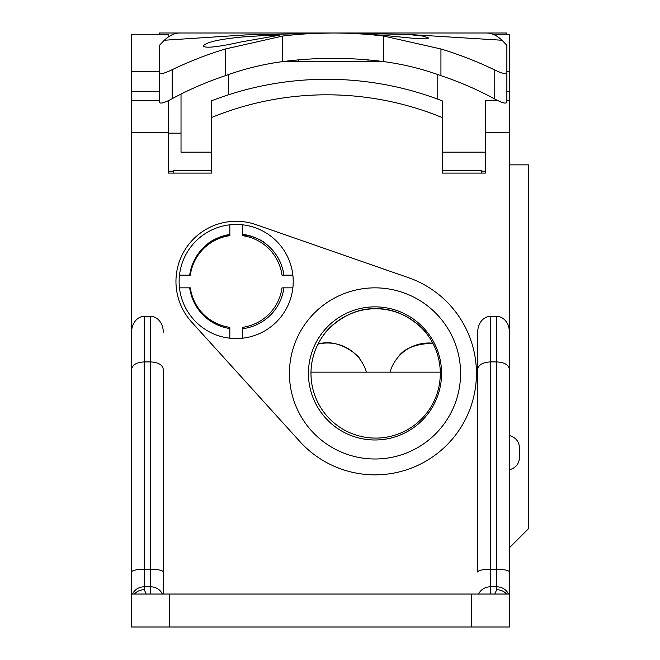 <?xml version="1.0" encoding="UTF-8"?>
<svg xmlns="http://www.w3.org/2000/svg" width="660" height="660" viewBox="0 0 660 660"><rect width="100%" height="100%" fill="white"/><g stroke="black" fill="none" stroke-linecap="round" stroke-linejoin="round"><path stroke-width="0.99" d="M519.544 457.363L519.544 447.975L519.544 457.363C519.082 463.881 515.699 468.022 509.404 469.78L509.404 547.759L528.421 528.742L528.421 164.86L509.404 164.86M509.404 171.831L509.404 435.55C515.683 437.324 519.065 441.466 519.544 447.975M131.579 171.831L131.579 627L509.404 627L509.404 34.27L492.954 34.27M498.358 100.831L485.314 100.831L485.314 173.101L442.208 173.101L442.208 100.84A319.506 319.506 0 0 0 211.456 100.84L211.456 173.101L168.35 173.101L168.35 132.503L131.579 132.503L131.579 34.27L168.35 34.27L168.35 36.902M131.579 132.503L131.579 369.295C132.346 364.815 136.57 362.356 144.26 361.911L144.26 586.806A12.68 11.608 180 0 0 132.511 594.033M131.579 100.831L159.472 100.831M168.35 132.503L168.35 100.831M159.472 91.319L131.579 91.319M159.472 71.321L131.579 71.321M383.064 61.528L283.272 61.528M506.872 100.831L509.404 100.831M131.579 332.161A15.79 12.68 -90 0 1 144.26 316.371L144.26 361.911L150.595 361.911C158.285 362.356 162.508 364.815 163.276 369.295L163.276 594.033L163.276 369.295M131.579 572.038A12.68 2.821 0 0 1 144.26 569.225L150.595 569.225L150.595 316.371L144.26 316.371M150.595 316.371A15.79 12.68 -90 0 1 163.276 332.161M509.404 369.295C508.637 364.815 504.413 362.356 496.724 361.911L496.724 316.371L490.388 316.371A15.79 12.68 90 0 0 477.708 332.161L477.708 572.038A12.68 2.821 0 0 1 490.388 569.225L490.388 586.806A12.68 11.608 180 0 0 478.648 594.033M496.724 316.371A15.79 12.68 90 0 1 509.404 332.161M375.012 306.859A66.561 66.561 0 0 0 308.443 373.428A66.561 66.561 0 0 0 375.012 439.989A66.561 66.561 0 0 0 441.573 373.428A66.561 66.561 0 0 0 375.012 306.859M289.426 373.428A85.585 85.585 0 0 0 417.796 447.538A85.585 85.585 0 0 0 417.796 299.31A85.585 85.585 0 0 0 289.426 373.428M255.964 224.623L408.334 277.629A101.434 101.434 0 0 1 459.583 429.421A101.434 101.434 0 0 1 299.83 441.507L191.54 321.932A60.225 60.225 0 0 1 255.964 224.623M179.124 281.507A57.057 57.057 0 0 0 264.701 330.916A57.057 57.057 0 0 0 264.701 232.097A57.057 57.057 0 0 0 179.124 281.507M292.875 287.842L282.018 287.842A46.274 46.274 0 0 1 242.517 327.343L242.517 338.209A57.057 57.057 0 0 1 229.837 338.209L229.837 327.343A46.274 46.274 0 0 1 190.336 287.842L179.479 287.842M292.875 275.162L282.018 275.162A46.274 46.274 0 0 0 242.517 235.661L242.517 224.804M229.837 224.804L229.837 235.661A46.274 46.274 0 0 0 190.336 275.162L179.479 275.162M477.708 332.161L477.708 572.038M162.335 594.033A12.68 11.608 180 0 0 150.595 586.806L150.595 594.033L146.239 594.033L144.26 589.718L144.26 586.806L150.595 586.806L150.595 569.225A12.68 2.821 0 0 1 163.276 572.038M134.252 594.033L134.392 594.033A12.68 11.608 -0 0 1 144.26 589.718M509.404 594.033L131.579 594.033M508.464 594.033A12.68 11.608 180 0 0 496.724 586.806L496.724 589.718L494.736 594.033L490.388 594.033L490.388 586.806L496.724 586.806L496.724 361.911L490.388 361.911C482.699 362.356 478.475 364.815 477.708 369.295M509.404 91.319L506.872 91.319M509.404 71.321L506.872 71.321M334.117 33L485.752 33C491.246 32.794 496.666 35.211 502.004 40.243L506.872 45.317L506.872 73.07C505.873 74.423 501.649 73.309 494.191 69.712A321.568 277.654 20.9 0 0 440.938 48.98L383.641 36.044L383.641 61.603C349.998 57.271 316.346 57.271 282.695 61.603L282.695 36.044L225.398 48.98A321.568 277.654 -20.9 0 0 172.153 69.712C164.695 73.309 160.471 74.423 159.472 73.07L159.472 45.317L164.332 40.243C169.678 35.211 175.09 32.794 180.584 33L332.623 33M334.603 33L407.311 34.386L423.167 36.127L428.893 38.14L414.769 38.437L380.77 35.079L346.682 33.148L332.533 33M282.695 36.044C316.346 31.977 349.998 31.977 383.641 36.044M241.246 37.075C218.064 39.419 205.384 42.438 203.214 46.142C205.582 48.394 218.262 46.984 241.246 41.918L279.287 35.227C277.035 34.823 264.355 35.434 241.246 37.075M485.314 171.196L481.511 171.196M437.77 99.157L437.77 74.531M159.472 71.717L159.472 102.391C160.52 103.975 164.752 102.745 172.153 98.711A345.337 329.274 29.2 0 1 225.398 75.677C244.018 68.888 263.117 64.193 282.695 61.603M383.641 61.603C403.227 64.193 422.326 68.888 440.938 75.677A345.337 329.274 -29.2 0 1 494.191 98.711C501.592 102.745 505.816 103.975 506.872 102.391L506.872 73.07M506.872 34.27L506.872 33L485.314 33M181.021 33L159.472 33L159.472 34.27M211.456 152.179L181.021 152.179L181.021 94.075M298.303 61.528L298.303 59.854M368.033 61.528L368.033 59.854M228.566 94.759L228.566 74.531M159.472 102.391L159.472 73.07M225.398 75.677L225.398 48.98M440.938 75.677L440.938 48.98M481.511 173.101L481.511 170.56L442.208 170.56M359.799 359.057C360.319 357.167 339.289 337.392 318.004 344.124A40.573 40.573 0 0 1 366.399 372.157M389.961 372.157A40.573 40.573 0 0 1 432.795 343.183C415.206 343.984 403.631 348.653 398.062 357.192M310.992 372.157A64.663 64.663 0 0 1 376.274 308.764A64.663 64.663 0 0 1 440.303 373.428A64.663 64.663 0 0 1 375.012 438.083A64.663 64.663 0 0 1 310.992 372.157L440.294 372.157M324.547 333.795C329.959 325.619 349.957 308.269 375.647 308.764C405.974 307.428 428.126 333.927 428.257 335.841M426.739 333.795C421.327 325.619 401.329 308.269 375.647 308.764C345.312 307.428 323.161 333.927 323.029 335.841M211.456 170.56L173.415 170.56L173.415 173.101M283.932 287.842A47.545 47.545 0 0 1 242.517 328.705M229.837 328.531A47.545 47.545 0 0 1 189.692 287.842M189.692 275.162A47.545 47.545 0 0 1 229.837 234.473C218.914 236.907 211.307 240.232 207.025 244.447C211.307 240.232 218.914 236.907 229.837 234.482M242.517 234.308C254.075 236.61 262.102 239.984 266.599 244.447C262.102 239.984 254.075 236.61 242.517 234.308A47.545 47.545 0 0 1 283.932 275.162M509.404 132.503L485.314 132.503M211.456 117.554A303.979 303.979 0 0 1 442.208 117.554M490.388 316.371L490.388 569.225L496.724 569.225A12.68 2.821 0 0 1 509.404 572.038M496.724 589.718A12.68 11.608 0 0 1 506.591 594.033M471.372 627L471.372 594.033M169.612 594.033L169.612 627M502.004 40.243L407.311 34.386M354.329 33.115L334.331 33M332.558 33L245.528 34.931L164.332 40.243M442.208 152.179L485.314 152.179M172.153 69.712L172.153 98.711M494.191 98.711L494.191 69.712M247.706 235.224L242.517 235.224M229.837 235.224L225.91 235.224M168.35 171.196L173.415 171.196M168.35 133.163L181.021 133.163M295.135 33.363L295.135 34.683"/></g></svg>
